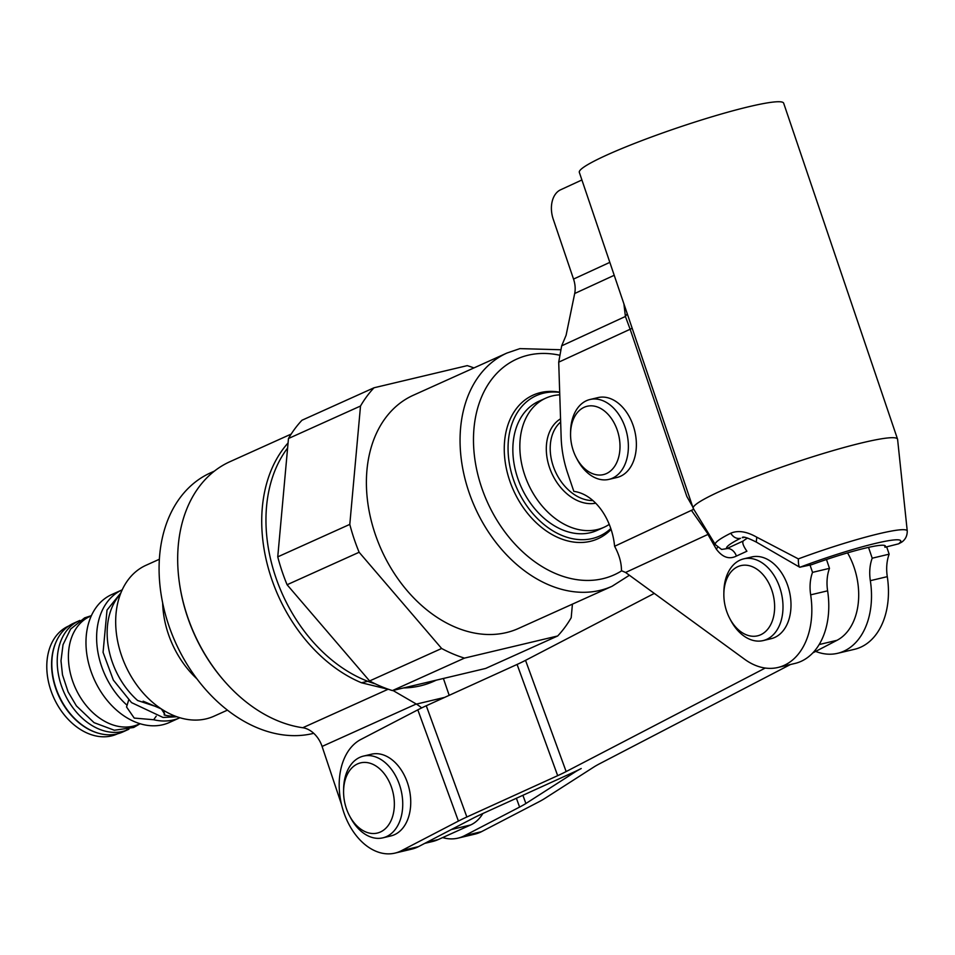 <?xml version="1.0" encoding="UTF-8"?>
<svg xmlns="http://www.w3.org/2000/svg" width="955" height="955" viewBox="0 0 955 955"><rect width="100%" height="100%" fill="white"/><g stroke="black" fill="none" stroke-linecap="round" stroke-linejoin="round"><path stroke-width="1.43" d="M56.536 640.912A59.186 42.844 65.7 0 0 52.549 653.351A59.186 42.844 65.7 0 0 98.114 733.142M117.549 733.81L117.119 734.001A59.186 42.844 -114.3 0 1 66.444 717.456A59.186 42.844 -114.3 0 1 47.75 655.524A59.186 42.844 -114.3 0 1 68.474 626.098L68.903 625.895M139.979 723.699L138.726 724.26A59.186 42.844 -114.3 0 1 88.063 707.715A59.186 42.844 -114.3 0 1 69.369 645.771A59.186 42.844 -114.3 0 1 90.08 616.357L91.334 615.784M156.214 716.166L153.683 719.736A70.157 50.794 65.7 0 0 179.886 717.742L169.357 722.493A70.157 50.794 -114.3 0 1 109.288 702.88A70.157 50.794 -114.3 0 1 87.12 629.452A70.157 50.794 -114.3 0 1 111.687 594.571L122.228 589.82A70.157 50.794 65.7 0 0 97.768 624.654A70.157 50.794 65.7 0 0 127.087 705.256L128.674 699.991M153.683 719.736L134.225 718.076L126.538 706.951L127.087 705.256M175.505 716.262A70.157 50.794 -114.3 0 1 164.224 714.985L164.141 711.75M159.533 707.727L137.627 700.504A70.157 50.794 -114.3 0 1 108.297 619.902A70.157 50.794 -114.3 0 1 120.425 594.094M161.323 708.944L164.654 713.934L164.224 714.985M227.409 710.15L214.039 716.178A82.763 59.914 -114.3 0 1 206.173 718.852A82.763 59.914 -114.3 0 1 123.183 660.06A82.763 59.914 -114.3 0 1 146.019 565.276L159.39 559.248M162.66 602.88A82.763 59.914 65.7 0 0 196.885 678.802M313.706 733.297L313.598 733.345A140.516 101.719 -114.3 0 1 172.055 634.323A140.516 101.719 -114.3 0 1 210.589 472.821L214.433 471.09M179.456 583.207A140.516 101.719 65.7 0 0 222.742 679.244M341.52 804.504A66.814 45.661 -103.4 0 1 341.174 803.501L322.086 746.44A23.863 17.274 65.7 0 0 302.771 727.734A142.713 103.307 -114.3 0 1 184.124 605.542A142.713 103.307 -114.3 0 1 229.988 461.671L291.18 434.083M482.848 813.517A47.726 32.613 76.6 0 1 470.636 824.965L438.214 839.576A66.814 45.661 76.6 0 1 432.543 841.51L424.76 843.361M443.407 678.48L449.184 695.336M421.644 707.93A47.726 32.613 -103.4 0 0 416.392 704.098A47.726 32.613 76.6 0 1 416.237 704.002L392.947 690.465M389.079 689.498L361.491 682.777A142.713 103.307 65.7 0 1 269.776 573.203A142.713 103.307 65.7 0 1 288.064 442.965M574.779 771.676L574.934 772.094A47.726 5.897 159.9 0 1 581.225 768.524A47.726 5.897 159.9 0 1 572.761 772.607L481.953 813.935A47.726 5.897 -20.1 0 0 473.489 818.029L418.433 846.655A59.664 40.767 76.6 0 1 411.915 849.091L394.964 853.113A59.664 40.767 -103.4 0 0 401.482 850.678L458.412 821.073A47.726 5.897 159.9 0 1 466.864 816.991L426.264 705.757L517.085 664.441A47.726 5.897 159.9 0 0 525.537 660.347L654.282 593.401M394.964 853.113A59.664 40.767 -103.4 0 1 342.833 809.386A59.664 40.767 -103.4 0 1 360.871 739.457L417.813 709.851A47.726 5.897 -20.1 0 1 426.264 705.757M442.643 837.583A59.664 40.767 -103.4 0 0 458.03 838.132L474.981 834.109A59.664 40.767 76.6 0 0 481.499 831.674L538.429 802.069A47.726 5.897 159.9 0 0 544.72 798.499L593.759 767.092A47.726 5.897 -20.1 0 1 600.05 763.523L790.454 664.513M812.801 652.898L837.01 640.304A59.664 40.767 76.6 0 0 847.551 552.861M574.934 772.094L525.895 803.501A47.726 5.897 -20.1 0 1 519.604 807.071L464.548 835.697A59.664 40.767 -103.4 0 1 458.03 838.132M765.241 668.046L566.148 771.568A47.726 5.897 -20.1 0 1 557.684 775.663L466.864 816.991M826.481 559.499L829.477 568.344L812.526 572.367L810.043 565.05L811.786 564.632A62.051 6.172 -18.7 0 1 885.44 546.176A62.051 6.172 -18.7 0 1 884.939 547.263L886.67 546.845L889.153 554.163A36.947 25.248 -103.4 0 0 887.291 576.653A71.589 48.92 76.6 0 1 860.944 647.084A71.589 48.92 76.6 0 1 854.606 649.281L837.654 653.304A71.589 48.92 -103.4 0 0 843.981 651.119A71.589 48.92 -103.4 0 0 870.339 580.676A36.947 25.248 76.6 0 1 872.202 558.198L868.525 547.346M581.905 179.97L560.573 189.806A23.863 16.307 -103.4 0 0 553.231 219.184L573.537 279.075A23.863 17.262 65.3 0 1 574.695 293.507L614.22 275.291M693.223 508.358L579.339 172.401A107.867 10.732 -18.7 0 1 678.05 127.612A107.867 10.732 -18.7 0 1 783.649 103.14L897.533 439.109A107.867 10.732 161.3 0 0 791.934 463.569A107.867 10.732 161.3 0 0 693.223 508.358A107.867 10.732 161.3 0 0 693.33 508.585L715.379 544.66L721.598 549.435L726.576 548.683A9.55 6.9 65.3 0 1 736.401 556.061C729.19 559.702 722.481 557.374 716.286 549.089L717.659 547.287M561.671 345.841L558.711 362.16L630.145 329.248L625.406 316.475L561.671 345.841L566.1 335.277L574.695 293.507M558.711 362.16L561.158 437.569A85.914 58.697 -103.4 0 0 567.688 473.25L573.836 491.395A53.647 36.66 76.6 0 1 614.602 546.284C619.234 554.795 621.526 562.937 621.454 570.696L625.585 572.475L744.661 659.296A71.589 48.92 -103.4 0 0 777.979 667.473A71.589 48.92 -103.4 0 0 784.306 665.289A71.589 48.92 -103.4 0 0 810.664 594.846A36.947 25.248 76.6 0 1 812.526 572.367M693.867 509.206L614.602 546.284M589.999 399.5L597.997 397.602A41.041 28.041 76.6 0 1 634.287 429.165A41.041 28.041 76.6 0 1 616.966 477.476L608.968 479.374A41.041 28.041 -103.4 0 0 626.289 431.063A41.041 28.041 -103.4 0 0 589.999 399.5A41.041 28.041 -103.4 0 0 570.601 431.421L570.565 433.582A35.132 24.006 -103.4 0 0 572.343 447.608A35.132 24.006 -103.4 0 0 576.295 457.672A35.132 24.006 -103.4 0 0 607.965 472.785A35.132 24.006 -103.4 0 0 618.219 433.272A35.132 24.006 -103.4 0 0 590.894 405.815A35.132 24.006 -103.4 0 0 570.565 433.582M810.043 565.05L799.729 567.222L756.288 542.07L756.766 537.188L798.344 558.89C798.332 564.107 798.846 566.9 799.884 567.27A78.274 7.783 161.3 0 1 875.723 543.347A78.274 7.783 161.3 0 1 898.595 543.825L886.67 546.845M898.595 543.825L901.651 542.177C905.388 539.587 907.262 535.862 907.25 531.004A87.585 8.714 161.3 0 0 798.344 558.89M708.861 534L625.585 572.475M743.73 558.854L751.74 556.956A41.996 28.698 76.6 0 1 788.567 588.196A41.996 28.698 76.6 0 1 775.15 637.26A41.996 28.698 76.6 0 1 771.151 638.68L763.14 640.59A41.996 28.698 -103.4 0 0 767.152 639.158A41.996 28.698 -103.4 0 0 780.569 590.095A41.996 28.698 -103.4 0 0 743.73 558.854A41.996 28.698 -103.4 0 0 739.731 560.275A41.996 28.698 -103.4 0 0 723.89 591.515L723.854 593.676A36.087 24.651 -103.4 0 0 729.727 618.422A36.087 24.651 -103.4 0 0 761.016 634.609A36.087 24.651 -103.4 0 0 771.736 589.915A36.087 24.651 -103.4 0 0 737.451 566.84A36.087 24.651 -103.4 0 0 723.854 593.676M736.401 556.061L746.905 551.226C743.241 545.914 742.023 542.5 743.277 540.984A73.022 7.258 -18.7 0 1 747.598 538.035M884.7 545.46L884.939 547.263M907.25 531.004L897.593 439.336A107.867 10.732 161.3 0 0 897.533 439.109M632.138 328.162A9.55 0.955 161.3 0 1 630.145 329.248L686.812 496.421L692.685 506.759M756.766 537.188C746.643 531.446 737.964 530.12 730.73 533.224C733.309 537.295 736.556 539.002 740.483 538.322A89.245 8.87 161.3 0 0 726.576 548.683L743.277 540.984M756.288 542.07C747.323 537.605 742.656 536.149 742.274 537.665L743.909 537.51M829.477 568.344A36.947 25.248 -103.4 0 0 827.615 590.823A71.589 48.92 76.6 0 1 801.269 661.266A71.589 48.92 76.6 0 1 794.942 663.45L777.979 667.473M363.473 756.097L371.471 754.199A41.996 28.698 76.6 0 1 409.814 791.886A41.996 28.698 76.6 0 1 390.882 835.935L382.883 837.833A41.996 28.698 -103.4 0 0 401.816 793.784A41.996 28.698 -103.4 0 0 363.473 756.097A41.996 28.698 -103.4 0 0 343.621 788.77L343.585 790.919A36.087 24.651 -103.4 0 0 344.373 800.696A36.087 24.651 -103.4 0 0 349.458 815.677A36.087 24.651 -103.4 0 0 380.532 831.948A36.087 24.651 -103.4 0 0 393.567 795.24A36.087 24.651 -103.4 0 0 366.123 762.472A36.087 24.651 -103.4 0 0 343.585 790.919M349.458 815.677L350.473 817.576A41.996 28.698 -103.4 0 0 382.883 837.833M815.642 651.417A71.589 48.92 -103.4 0 0 837.654 653.304M889.153 554.163L872.202 558.198M627.256 313.741L625.406 316.475L623.902 303.869M729.727 618.422L730.73 620.332A41.996 28.698 -103.4 0 0 763.14 640.59M576.295 457.672L577.298 459.582A41.041 28.041 -103.4 0 0 608.968 479.374M436.28 680.175L433.868 681.261A141.28 102.269 -114.3 0 1 420.427 685.833A141.28 102.269 -114.3 0 1 403.607 687.934M375.339 683.876A141.28 102.269 -114.3 0 1 277.583 582.371A141.28 102.269 -114.3 0 1 287.598 448.05M557.696 635.97L485.653 668.44L392.421 690.584A157.503 114.015 -114.3 0 1 369.597 680.963L287.085 584.746A157.503 114.015 -114.3 0 1 277.75 556.861L288.47 438.512A157.503 114.015 -114.3 0 1 301.971 420.248L374.014 387.778A157.503 114.015 65.7 0 0 360.513 406.03L349.793 524.39A157.503 114.015 65.7 0 0 359.128 552.265L441.64 648.481A157.503 114.015 65.7 0 0 464.464 658.114L557.696 635.97A157.503 114.015 65.7 0 0 571.197 617.718L572.427 604.133M473.943 367.926A157.503 114.015 65.7 0 0 467.246 365.634L374.014 387.778M506.257 632.616A127.91 92.599 -114.3 0 1 378.001 541.76A127.91 92.599 -114.3 0 1 413.288 395.263L506.95 353.04A127.91 92.599 65.7 0 0 471.663 499.537A127.91 92.599 65.7 0 0 599.919 590.405A127.91 92.599 65.7 0 0 612.083 586.263L518.422 628.486A127.91 92.599 -114.3 0 1 506.257 632.616M288.47 438.512L360.513 406.03M349.793 524.39L277.75 556.861M287.085 584.746L359.128 552.265M441.64 648.481L369.597 680.963M392.421 690.584L464.464 658.114M611.093 529.404A78.788 57.037 -114.3 0 1 551.954 534.49A78.788 57.037 -114.3 0 1 504.383 444.218A78.788 57.037 -114.3 0 1 559.69 392.195M559.702 392.41A77.009 55.748 65.7 0 0 508.108 445.149A77.009 55.748 65.7 0 0 554.664 531.875A77.009 55.748 65.7 0 0 610.806 528.545M604.026 527.279L597.03 530.431A70.825 51.272 -114.3 0 1 517.598 477.81A70.825 51.272 -114.3 0 1 538.811 401.291L545.806 398.139A70.825 51.272 65.7 0 0 524.593 474.659A70.825 51.272 65.7 0 0 604.026 527.279A70.825 51.272 65.7 0 0 609.254 524.39M559.773 394.833A70.825 51.272 65.7 0 0 545.806 398.139M127.683 729.763L126.872 729.704M127.445 729.572L127.564 729.811A59.664 43.19 65.7 0 0 128.125 729.572A59.664 43.19 65.7 0 0 128.913 729.202M79.886 620.44A59.664 43.19 65.7 0 0 79.086 620.786A59.664 43.19 65.7 0 0 75.111 622.935A59.664 43.19 65.7 0 0 65.215 695.025A59.664 43.19 65.7 0 0 127.051 730.026M127.516 729.835L122.718 732.008A59.664 43.19 -114.3 0 1 60.165 698.177A59.664 43.19 -114.3 0 1 69.703 625.37A59.664 43.19 -114.3 0 1 73.678 623.221L79.086 620.786M416.392 704.098L444.696 697.377M367.759 681.285L361.491 682.777M302.771 727.734L387.921 689.343M322.086 746.44L416.237 704.002M451.321 829.549L470.636 824.965M438.214 839.576L426.837 842.274M819.127 644.553L837.01 640.304M481.499 831.674L464.548 835.697M418.433 846.655L401.482 850.678M516.392 798.261L519.604 807.071M525.895 803.501L522.898 795.3M609.839 262.362L573.537 279.075M716.286 549.089L707.977 534.514M730.73 533.224A98.556 9.801 161.3 0 0 715.379 544.66M708.228 534.382L691.707 510.77M827.615 590.823L810.664 594.846M566.148 771.568L525.537 660.347M517.085 664.441L557.684 775.663M417.813 709.851L458.412 821.073M887.291 576.653L870.339 580.676M559.093 355.105A118.36 85.687 65.7 0 0 528.127 355.212A118.36 85.687 65.7 0 0 481.427 486.919A118.36 85.687 65.7 0 0 602.903 578.682A118.36 85.687 65.7 0 0 621.705 570.804M560.549 418.803A46.115 33.377 65.7 0 0 549.4 467.222A46.115 33.377 65.7 0 0 595.705 503.19M592.936 500.563A43.906 31.79 -114.3 0 1 553.148 465.873A43.906 31.79 -114.3 0 1 560.657 422.026M140.122 723.735L133.688 727.471L114.325 730.241L94.056 722.649L76.4 705.9L68.08 691.826L62.493 674.863L60.989 660.812L63.03 644.697L70.586 629.106L84.613 617.873L91.394 615.653M506.95 353.04L519.914 348.623L560.275 349.733M629.393 575.256L612.083 586.263M176.89 716.763L163.042 717.456L131.527 702.605L113.347 680.103L103.068 652.313L107.02 610.066L120.963 592.721M143.119 701.173L161.252 708.897"/></g></svg>
